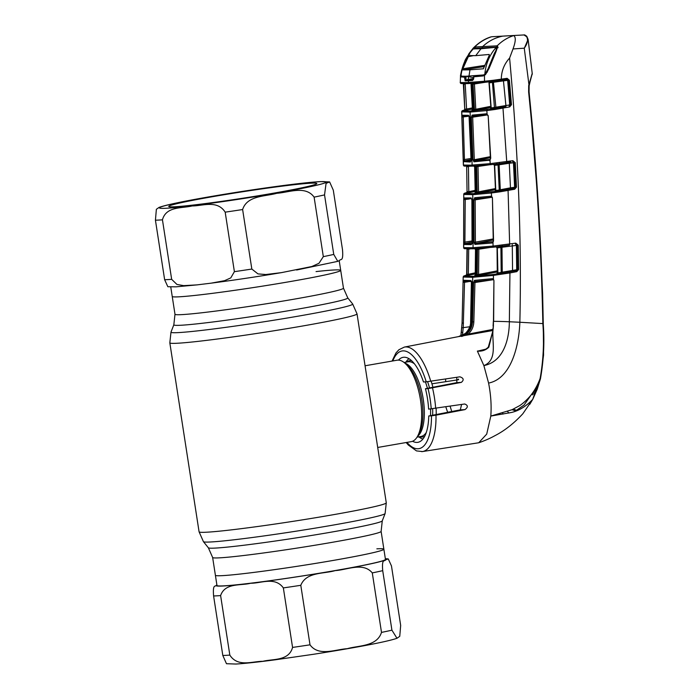 <?xml version="1.0" encoding="UTF-8"?>
<svg xmlns="http://www.w3.org/2000/svg" width="699" height="699" viewBox="0 0 699 699"><rect width="100%" height="100%" fill="white"/><g stroke="black" fill="none" stroke-linecap="round" stroke-linejoin="round"><path stroke-width="1.05" d="M173.841 324.773L170.993 332.095A91.945 3.932 -8.8 0 0 298.158 316.166A91.945 3.932 -8.8 0 0 352.663 303.978L347.744 297.853A88.013 3.757 -8.8 0 1 295.563 309.517A88.013 3.757 -8.8 0 1 173.841 324.773L174.986 314.244A85.243 3.644 -8.8 0 0 292.89 299.382A85.243 3.644 -8.8 0 0 343.462 288.163L340.71 270.356A85.243 3.644 171.2 0 1 273.938 284.301A85.243 3.644 171.2 0 1 179.25 296.804A85.243 3.644 171.2 0 1 172.225 296.437A85.243 3.644 -8.8 0 0 290.137 281.575A85.243 3.644 -8.8 0 0 340.71 270.356A85.243 3.644 -8.8 0 0 316.053 271.588M383.873 549.204L381.121 531.397A85.243 3.644 -8.8 0 1 330.548 542.607A85.243 3.644 -8.8 0 1 212.636 557.479L216.978 585.482A85.243 3.644 -8.8 0 0 223.995 585.849A85.243 3.644 -8.8 0 0 318.683 573.346A85.243 3.644 -8.8 0 0 385.455 559.401L383.873 549.204A85.243 3.644 171.2 0 1 333.301 560.415A85.243 3.644 171.2 0 1 215.397 575.286A85.243 3.644 -8.8 0 0 222.413 575.644A85.243 3.644 -8.8 0 0 317.101 563.149A85.243 3.644 -8.8 0 0 383.873 549.204A85.243 3.644 -8.8 0 0 376.857 548.837M409.029 358.744A41.328 16.252 -99.8 0 0 405.831 362.187M418.788 436.84A41.328 16.252 -99.8 0 0 422.965 439.007M377.713 447.465L411.23 441.646A41.328 16.252 -99.8 0 0 417.399 436.552A41.328 16.252 -99.8 0 0 420.178 398.15A41.328 16.252 -99.8 0 0 404.616 362.93A41.328 16.252 -99.8 0 0 397.845 360.125A41.328 16.252 -99.8 0 0 397.093 360.203L365.061 365.769M368.88 390.435L374.411 426.154M436.185 414.542A41.328 16.252 -99.8 0 0 436.124 408.373M456.744 377.303L456.858 382.624L432.908 387.281A41.328 16.252 -99.8 0 0 431.126 381.217M171.657 279.329L176.943 284.441L183.662 285.638L196.935 284.895L211.185 283.156L224.554 280.683L230.784 277.896L234.392 271.666L225.183 212.155C217.223 199.696 202.649 206.004 192.199 205.934C182.168 208.468 166.126 206.065 162.448 219.827L171.657 279.329A94.715 4.045 171.2 0 1 167.769 279.591A94.715 4.045 171.2 0 1 164.641 279.714L155.431 220.202L156.366 209.289L159.127 207.367C169.534 203.662 203.89 197.406 242.536 191.36L280.64 185.873C294.27 184.055 309.98 182.194 320.247 181.6L329.622 181.923L326.075 183.356L324.537 194.907L333.755 254.419L337.783 261.347L339.443 260.544C340.658 258.429 343.524 262.396 342.501 249.674L333.292 190.163L329.622 181.923M310.644 183.199A74.915 3.198 171.2 0 1 316.761 183.671A74.915 3.198 171.2 0 1 256.577 196.035A74.915 3.198 171.2 0 1 174.916 206.764A74.915 3.198 171.2 0 1 168.843 206.572A74.915 3.198 171.2 0 1 225.882 194.444A74.915 3.198 171.2 0 1 310.644 183.199M323.322 256.647L314.113 197.135C305.472 185.165 288.696 192.557 276.856 193.273C265.384 196.585 247.14 195.318 242.623 209.543L251.832 269.054L257.975 273.894L265.821 274.532L281.496 272.627L311.824 266.529L318.971 263.296L323.322 256.647A94.715 4.045 171.2 0 0 333.755 254.419M196.935 284.886L176.034 286.835L167.847 286.721L164.641 279.714M391.466 565.928L388.26 558.92L385.769 559.794C384.564 561.917 381.689 557.951 382.711 570.664L391.921 630.175L396.98 638.274L399.749 636.335L400.676 625.439L391.466 565.928M396.98 638.274C386.564 641.979 352.217 648.226 313.571 654.273L275.458 659.769C261.837 661.577 246.127 663.447 235.86 664.041L226.476 663.718L222.815 655.47L213.597 595.967C212.592 583.158 215.449 587.247 216.655 585.089L216.891 584.967A86.108 3.678 -8.8 0 0 216.655 585.089A86.108 3.678 -8.8 0 0 250.67 583.246C240.701 585.841 224.999 582.573 220.613 595.583L229.831 655.094C237.782 667.545 252.356 661.237 262.807 661.315C272.846 658.781 288.888 661.175 292.566 647.423L283.348 587.911C275.004 576.387 261.059 583.394 250.67 583.246A86.108 3.678 -8.8 0 0 335.223 570.602C323.803 574.028 306.284 571.677 300.797 585.308L310.007 644.819C318.648 656.789 335.424 649.388 347.263 648.681C358.736 645.369 376.979 646.636 381.497 632.403L372.287 572.9C363.139 561.874 347.019 569.965 335.223 570.602A86.108 3.678 -8.8 0 0 385.769 559.794A86.108 3.678 -8.8 0 0 385.376 558.885M445.752 381.68L445.56 379.015M451.72 411.528L450.13 406.224M458.465 379.085L457.504 379.88M508.889 413.065L507.474 411.388M512.035 409.71L515.277 410.697M513.249 409.177L516.814 410.4M531.913 393.86L524.084 405.027L516.045 410.601M532.489 394.891L534.586 389.928M533.975 394.655L537.977 383.664M542.852 323.593L542.852 323.593C541.244 246.258 536.509 169.106 528.636 92.119L528.68 85.593L529.064 92.093C536.919 169.088 541.638 246.249 543.228 323.602C544.608 342.108 543.682 360.466 540.467 378.675L532.682 399.417L540.126 378.5C543.341 360.334 544.25 342.038 542.852 323.593L519.855 322.256C519.025 346.084 511.039 378.657 488.592 383.078L483.874 365.586C497.705 360.099 491.956 342.597 492.952 330.653L488.846 347.185C485.814 350.138 482.065 351.448 477.609 351.134L485.822 349.159M531.948 74.723L529.187 85.051M532.717 399.382L529.798 404.302M528.636 92.119L529.117 92.085L538.58 208.783L542.607 293.423L543.272 323.593L543.569 355.031L540.493 378.666L537.225 389.238L532.769 399.312L522.817 413.782L532.682 399.417C525.884 406.512 518.719 410.881 511.187 412.524L490.803 416.071L512.061 409.701L519.383 405.796C522.773 403.9 529.405 397.556 531.747 394.079C535.198 389.457 537.985 384.267 540.126 378.5L540.126 378.5M502.502 412.847L503.035 414.096M406.958 442.388A49.577 19.493 -99.8 0 0 431.493 415.835L436.001 415.162A53.019 20.848 80.2 0 1 422.476 451.563L478.719 442.764L486.714 434.105L490.803 416.071C491.598 405.769 490.864 394.769 488.592 383.078M529.091 85.811L524.267 48.187L513.005 48.956L509.597 58.078C518.326 153.474 521.742 241.531 519.855 322.256L509.353 321.767C509.221 339.644 503.446 361.724 483.874 365.586L477.373 351.064M528.68 85.593L532.219 73.378L528.435 42.123L531.423 66.51M481.113 159.023L481.122 159.538M527.011 36.933L523.97 34.95L491.982 36.724M497.636 47.025L475.163 48.24A0.69 0.612 -114.4 0 1 474.56 47.069C479.497 42.272 485.141 38.847 491.484 36.785L490.462 37.038C484.311 39.048 478.527 42.779 473.118 48.24L474.892 46.973L497.19 45.837C501.908 41.058 507.404 37.641 513.669 35.588C515.993 36.968 515.775 41.424 513.005 48.956M523.97 34.95L504.311 36.016A1.031 0.926 86.9 0 0 504.311 36.016L523.97 34.95C524.337 34.644 525.281 35.116 526.81 36.365L528.095 39.371L524.433 47.978C527.789 43.111 528.383 39.153 526.233 36.103M502.703 36.147C494.962 37.685 488.147 41.285 482.275 46.947L482.799 48.144M497.443 47.025A0.69 0.638 -67.3 0 1 497.19 45.837L497.749 46.641L495.722 52.399L488.968 68.642L485.508 74.618L483.114 75.946L473.87 76.794L473.634 78.201L473.73 76.811M496.736 45.785L497.19 46.99L482.738 48.152M475.442 48.161L474.892 46.973M460.309 82.552L467.185 82.569A1.031 0.961 87.4 0 0 468.199 83.574L461.209 83.557A1.031 1.022 96.9 0 1 460.309 82.552L460.519 75.335L460.309 82.552A1.031 1.022 98.6 0 0 461.174 83.548L460.16 82.499M461.209 75.466L460.466 75.955L461.655 70.127L468.846 53.858L473.38 47.96L474.097 49.026M468.522 76.741L468.251 79.398M463.83 83.679A1.031 0.489 81 0 1 463.883 83.976L465.202 83.766M465.272 108.992L464.748 109.21L463.813 84.247L463.358 84.125L464.748 109.21L463.358 84.125L463.9 84.238M464.704 110.049L462.642 110.879L469.571 111.08L494.062 108.633L490.331 108.965L490.943 107.961L489.003 82.849M463.603 83.679A1.031 1.022 -79.8 0 1 463.813 84.247L465.219 83.967L466.565 109.027L465.158 109.385A1.031 1.031 107.2 0 1 464.302 110.459L463.891 110.276A1.031 1.031 121.8 0 0 464.748 109.21L464.136 110.189L464.975 109.996M463.219 83.67A1.031 1.031 -70.3 0 1 463.358 84.125M472.358 107.917L466.565 109.027L467.133 110.058L464.302 110.459M467.657 83.6L465.193 83.67M472.996 83.88L474.359 83.67M473.04 109.359L474.455 109.542L473.066 84.195L471.126 84.299L472.515 109.647A1.031 0.961 87.4 0 1 471.738 110.713L472.786 110.398M470.61 83.443A1.031 0.961 87.2 0 1 471.126 84.299L471.65 84.09M485.307 82.264L473.066 84.195A1.031 0.935 86.6 0 0 472.524 83.321M474.403 83.19L475.774 109.21L476.334 110.206L471.738 110.713M490.829 106.318L474.455 109.542A1.031 0.935 86.5 0 1 473.695 110.608M505.997 106.44L503.455 80.874L489.248 82.866L491.196 107.978L510.419 104.798L509.213 105.933L509.702 106.895L495.678 109.376L495.713 108.371L505.997 106.44L494.062 108.633L493.913 109.638L486.827 110.591L470.095 112.076L461.672 111.875L463.358 165.043L470.82 165.156L490.182 163.645L489.999 160.176L473.913 161.81A1.031 0.935 -93.6 0 1 474.665 160.779L489.912 159.521A1.031 0.795 84.6 0 0 489.283 160.552M495.984 108.319L493.241 80.28L507.107 78.323L509.414 80.202L511.476 104.71L509.702 106.895M493.861 108.66A1.031 0.751 83.3 0 0 494.446 107.602L492.454 82.552A1.031 0.76 -95.6 0 0 491.685 81.573L468.286 83.565A1.031 0.961 87.4 0 1 468.199 83.574L469.492 83.513A1.031 0.952 86.9 0 0 469.579 83.504M488.627 81.923A1.031 0.786 -95.4 0 1 489.248 82.866L489.597 82.648M491.275 81.608L490.532 80.586L493.241 80.28M511.476 104.71L510.419 104.798L508.356 80.306L506.723 79.406L491.074 81.626M509.134 105.942A1.031 0.734 83.2 0 0 509.693 104.885L507.675 80.368L503.455 80.874L503.525 79.896M491.537 107.672L491.196 107.978A1.031 0.786 83.6 0 1 490.593 109.035M492.384 82.22L493.494 82.045M467.185 82.569L484.494 81.241L484.468 75.431A0.69 0.481 56.9 0 1 484.634 74.933L487.186 72.163L497.435 47.252M464.59 78.672L465.962 78.734L466.076 77.292L464.695 77.292L465.123 80.839L468.461 80.735L472.664 80.429L473.765 78.174M472.664 80.429A1.031 0.909 -94.5 0 1 473.398 79.441L473.529 79.415M465.123 80.839A1.031 0.979 -90.9 0 1 465.927 79.843L473.398 79.441M473.739 78.463L465.927 79.843M478.439 75.422L474.35 76.191A0.69 0.594 -94.7 0 0 473.87 76.794L474.35 76.838M474.35 76.191L483.883 75.282M485.438 82.255A1.031 0.804 -95.3 0 1 484.494 81.241L490.532 80.586M485.569 82.246A1.031 0.795 -95.4 0 1 484.625 81.233M465.237 76.689A0.69 0.655 -90.4 0 0 464.695 77.292L460.545 76.733A0.69 0.638 -17.1 0 1 461.218 76.156L466.862 76.409M469.684 54.225L468.846 53.832L461.646 70.11L460.519 75.335M460.859 77.152L462.991 76.252M483.114 75.946L484.634 74.933A0.69 0.481 56.9 0 1 484.818 74.872M485.779 74.129L485.508 74.618M498.055 47.724L497.749 46.641M509.597 58.078C504.197 64.002 501.428 71.036 501.297 79.188L501.131 80.254L494.219 81.224L493.905 80.175M491.685 81.573L491.318 80.525M509.414 80.202L507.675 80.368A1.031 0.743 -95.7 0 0 506.862 79.398L506.897 78.349M506.862 79.398L507.107 78.323M473.913 161.81L472.97 159.783L471.344 117.249L472.131 115.117L486.583 113.788A1.031 0.804 83.8 0 0 487.456 114.776A1.031 0.76 -65.9 0 1 487.072 113.867L486.827 110.591A1.031 0.795 83.7 0 1 487.456 109.533M486.583 113.788L488.182 115.65L490.724 158.219L489.999 160.176A1.031 0.664 43.9 0 1 490.043 159.451L490.724 158.219M496.937 162.911L497.304 163.968L496.736 164.02L497.304 163.968A1.031 0.743 84.2 0 1 498.072 164.99L494.674 165.331L495.766 190.443L499.243 190.032L498.072 164.99L499.13 164.789L500.292 189.752L510.462 187.839L509.291 163.251L499.13 164.789L499.261 163.715L491.117 164.649A1.031 0.786 -95.5 0 1 490.182 163.645L512.856 160.674L515.294 162.631L516.474 187.131L514.691 189.237L514.202 188.284L515.425 187.183L514.246 162.701L509.291 163.251L509.353 162.255M502.913 107.113L506.723 161.591L506.565 162.675L499.768 163.636L499.453 162.57M495.678 109.376L493.913 109.638M509.466 162.177L499.759 163.636M499.261 163.715L499.768 163.636L498.876 162.666M515.294 162.631L512.638 161.757A1.031 0.725 84.1 0 1 513.459 162.78L514.621 187.28L516.474 187.131M510.952 188.791L510.462 187.839L514.621 187.28A1.031 0.716 -97 0 1 514.08 188.293L500.169 190.818L514.08 188.293M467.587 191.526L467.046 191.779L466.679 166.694L467.046 191.779A1.031 1.031 -44.1 0 1 466.189 192.81L464.73 193.457L473.546 193.64L498.675 191.045A1.031 0.734 -96.8 0 0 499.243 190.032L500.292 189.752L500.79 190.713M496.107 190.093L495.766 190.443A1.031 0.769 -96.5 0 1 495.172 191.456L495.862 191.177M494.053 164.344A1.031 0.769 84.4 0 1 494.674 165.331L495.014 165.06M509.256 162.858L510.952 162.596L510.986 163.05M506.749 161.749L510.768 161.985M510.794 162.037L511.546 162.989M496.937 164.003L496.211 162.972M472.97 159.783L474.298 159.739L474.665 160.779L490.392 157.756M471.344 117.249L472.673 117.179L474.298 159.739L490.34 156.663M472.131 115.117A1.031 0.935 86.2 0 0 473.206 116.095L472.673 117.179L487.587 114.889M473.188 116.095L487.5 114.776L473.206 116.095M486.626 114.033L487.063 113.972L486.618 113.989M490.418 158.262L488.182 115.65M491.117 164.649L490.934 164.667A1.031 0.786 -95.5 0 1 490.008 163.653M490.934 164.667L474.612 166.004A1.031 0.935 -93.5 0 1 473.538 165.008M474.612 166.004L471.921 166.152A1.031 0.961 -92.7 0 1 471.825 166.161L464.319 166.091A1.031 1.022 -79.6 0 1 463.481 165.095M464.302 166.082A1.031 1.031 -79.2 0 1 463.454 165.086L463.385 161.618A1.031 0.874 -11.6 0 1 464.459 160.709L471.126 160.971M463.175 116.148A1.031 0.979 -162.3 0 1 461.934 115.23L468.548 115.309L469.405 117.353L471.03 159.888L470.331 162.011L463.385 161.618L463.254 159.713L470.916 158.507M463.254 159.713L461.794 111.945A1.031 1.022 -77 0 1 462.642 110.879M469.23 116.252A1.031 0.961 -92.2 0 1 468.548 115.309M471.135 160.962L469.046 116.113L469.553 116.296L462.834 116.078A1.031 1.022 -77.9 0 1 462.022 115.117M463.227 116.13L464.459 160.709M467.867 116.349L461.899 117.074M472.699 116.899L484.058 115.143M474.324 160.342L490.366 157.231M470.951 159.643L464.363 160.91A1.031 1.022 -80.8 0 0 463.516 161.95M470.331 162.011A1.031 0.961 -92.5 0 1 470.943 161.023M466.845 166.275A1.031 1.031 104.8 0 1 467.019 166.834L468.444 166.502L468.793 191.578L469.361 192.609L466.189 192.81M468.426 166.275L470.244 166.231M475.163 190.355L467.369 191.98A1.031 1.031 -67.5 0 1 466.513 193.011M477.994 165.785L478.535 191.823L495.434 188.573M488.881 164.868L474.717 166.93L475.268 192.295L477.207 192.19L476.648 166.825A1.031 0.944 -93.4 0 0 476.106 165.916M476.438 193.221A1.031 0.944 86.5 0 0 477.207 192.19L478.535 191.823L479.095 192.819L475.547 193.011M475.801 191.972L475.268 192.295A1.031 0.961 -92.7 0 1 474.49 193.326M474.193 166.039A1.031 0.961 87.2 0 1 474.717 166.93L475.241 166.685M475.18 191.491L469.361 192.609M499.077 191.954L499.182 190.976L500.169 190.818L500.135 191.797L491.537 192.968A1.031 0.786 -96.4 0 1 492.148 191.954M492.297 197.363A1.031 0.69 -50.6 0 1 491.677 196.463L491.275 193.003A1.031 0.786 -96.4 0 1 491.886 191.989M491.275 193.003L474.184 194.584A1.031 0.935 -93.6 0 1 474.944 193.562M474.184 194.584L463.874 194.488A1.031 1.031 -73.6 0 1 464.73 193.457M463.874 194.488L463.83 194.471A1.031 1.031 -72.8 0 1 464.686 193.448M469.361 199.014L463.786 199.634L463.743 194.409L463.629 247.629L473.057 247.699L493.075 246.083L493.005 242.37L492.052 242.999L474.936 244.405A1.031 0.935 -93.6 0 1 475.696 243.401L493.372 241.644A1.031 0.55 35.3 0 0 492.944 241.793A1.031 0.55 35.3 0 0 493.005 242.37L493.546 240.666L492.428 198.088L491.677 196.463L490.916 196.218A1.031 0.786 83.7 0 0 491.816 197.249L475.766 198.743L475.171 199.844L475.399 242.361L475.696 243.401L493.249 240.028M514.691 189.237L500.135 191.797M509.457 245.139L493.992 247.131A1.031 0.778 -95.5 0 1 493.075 246.083L515.757 243.138L518.256 245.157L501.978 247.254L502.249 272.173L517.557 269.604L517.216 245.183L515.504 244.231L515.687 243.147M507.579 189.525L508.077 190.486L509.641 244.056L509.475 245.139L502.633 246.109L502.336 245.034M502.633 246.109L501.733 245.122M499.549 246.502L500.161 246.45L499.802 245.366M493.948 247.131L499.532 246.502L499.025 245.436M493.258 240.709L492.428 198.088M492.358 197.345L491.851 197.249A1.031 0.786 83.7 0 0 491.851 197.249L492.079 197.249M491.834 197.284L475.171 199.844L473.843 199.87L474.691 197.721A1.031 0.935 86.2 0 0 475.696 198.752L475.696 198.752A1.031 0.935 86.2 0 0 475.766 198.743L491.808 197.267M492.052 242.999A1.031 0.786 84.5 0 1 492.664 242.003L492.944 241.793M474.936 244.405L474.071 242.37L493.223 238.936M474.071 242.37L473.843 199.87M474.691 197.721L490.916 196.218M493.992 247.131L493.573 247.166A1.031 0.778 -95.5 0 1 492.655 246.127M493.573 247.166L475.538 248.652A1.031 0.935 -93.4 0 1 474.455 247.612M475.538 248.652L472.839 248.8A1.031 0.961 -92.7 0 1 472.751 248.809L464.564 248.704A1.031 1.031 -77.4 0 1 463.76 247.691M464.52 248.695A1.031 1.031 -76.3 0 1 463.699 247.673L463.786 199.634M463.883 244.528L463.734 243.951A1.031 0.778 174.3 0 1 464.896 243.191L464.73 243.523A1.031 1.031 101.2 0 0 463.883 244.528L471.362 244.598L472.131 242.492M465.211 198.822A1.031 0.882 9.5 0 1 463.848 197.966L471.109 197.922L471.904 199.975L472.131 242.474M472 243.636A1.031 0.961 87.4 0 0 471.362 244.598M472.061 242.107L464.73 243.523L472.148 243.593M471.904 199.975L472.052 242.483M471.109 197.922A1.031 0.961 87.7 0 0 471.773 198.892M463.979 197.677A1.031 1.022 105 0 0 464.73 198.665A1.031 1.022 105 0 0 464.739 198.673M474.14 243.208L475.381 242.972L474.14 243.208M465.219 199.652L464.896 243.191M463.699 242.282L472.061 240.972M471.685 282.641L470.68 321.942C470.462 326.625 468.706 330.452 465.412 333.432L458.518 336.621M492.664 330.548L458.885 336.542M459.951 336.42C466.967 334.559 470.838 329.718 471.572 321.889L470.602 321.951L471.414 281.4L471.965 281.618L464.022 281.269A1.031 1.031 -71.4 0 1 463.323 280.264L470.951 280.552L471.685 282.614M471.598 281.557A1.031 0.961 -92.4 0 1 470.951 280.552M475.014 282.239L485.988 280.535M468.356 281.697L464.529 282.282L463.21 327.892L462.721 332.506L461.305 332.375L462.065 323.069L463.192 276.979L462.065 323.078A15.5 0.594 2 0 1 462.065 323.078A15.5 0.594 2 0 1 462.065 323.069L463.489 323.095M461.025 334.297L462.065 323.078M462.721 332.506L462.284 335.398M464.529 282.282L463.105 282.247M460.737 336.018L461.017 334.34M461.558 336.481L467.142 333.336C470.479 330.382 472.262 326.547 472.507 321.846L473.616 282.51L474.534 280.36L492.454 278.691L493.424 279.128L493.407 275.397L472.725 277.285L463.254 277.031A1.031 1.031 -68 0 1 464.11 276.035L473.503 276.297L493.555 274.462L516.299 270.679L513.049 271.195L512.55 270.225L512.288 244.711M463.175 280.762L463.323 280.264M473.616 282.51L474.953 282.518L473.835 321.872C473.581 326.887 471.668 330.977 468.112 334.131L461.637 336.455M474.534 280.36A1.031 0.935 86.3 0 0 475.608 281.417L474.953 282.518L492.113 279.888M475.591 281.417L493.354 279.749A1.031 0.778 83.5 0 0 493.389 279.749L475.608 281.417M492.454 278.691A1.031 0.778 83.5 0 0 493.354 279.749M492.472 278.831L492.935 278.761M518.256 245.157L518.597 269.578L516.806 271.64L509.938 272.942L509.431 271.972M493.424 279.128L493.931 280.579L493.643 321.357A15.5 0.594 -178 0 1 509.353 321.767L509.938 272.942L493.407 275.397A1.031 0.769 -96.5 0 1 494.001 274.41M516.806 271.64L516.299 270.679L518.597 269.578M466.093 275.257L464.11 276.035M468.688 248.94L466.993 249.342L466.661 274.366A1.031 1.031 -29 0 1 465.805 275.362L466.906 275.083M467.212 274.069L466.915 274.585A1.031 1.031 -61.7 0 1 466.058 275.589L465.805 275.362M470.217 248.905L468.706 249.141L468.347 274.165L468.915 275.188L466.058 275.589M475.259 272.837L466.915 274.585L467.273 249.491A1.031 1.031 -71.6 0 0 467.115 248.931M466.906 248.923A1.031 1.031 -44.3 0 1 466.993 249.342L466.661 274.358L466.041 275.275L466.932 275.074M476.473 275.86A1.031 0.944 -93.5 0 0 477.234 274.873L477.513 249.517L475.582 249.622L475.303 274.978L478.579 274.462L479.138 275.45L475.591 275.651M502.747 273.134L500.633 273.475A1.031 0.725 83.1 0 0 501.192 272.488L502.249 272.173L502.747 273.134L513.049 271.195M475.844 274.611L475.303 274.978A1.031 0.961 87.3 0 1 474.516 275.965M476.115 249.342L475.582 249.622A1.031 0.961 -92.8 0 0 475.049 248.687M476.971 248.564A1.031 0.944 86.6 0 1 477.513 249.517L478.85 249.194L478.579 274.462L497.277 270.863M478.867 248.433L478.85 249.194L489.562 247.551M516.168 270.696A1.031 0.708 83 0 0 516.71 269.709L516.386 245.27A1.031 0.716 -95.9 0 0 515.565 244.222A1.031 0.716 -95.9 0 1 515.556 244.222L515.757 243.138M500.633 273.475L496.972 273.912A1.031 0.76 83.4 0 0 497.557 272.925L501.192 272.488L500.912 247.498L497.312 247.865L497.898 272.558M497.653 247.568L497.312 247.865A1.031 0.76 -95.6 0 0 496.692 246.843M500.834 247.079L501.943 246.904M516.238 244.694L516.535 245.253M500.161 246.45A1.031 0.734 -95.8 0 1 500.912 247.498L501.978 247.254L502.118 246.188M493.931 280.579L493.389 326.11L492.952 330.653L488.286 347.176C486.015 349.247 484.11 350.269 482.581 350.243L482.651 350.225M488.846 347.185L488.286 347.176M477.609 351.073L482.581 350.243M461.585 404.468L460.3 409.867L428.749 415.984A43.128 16.959 80.2 0 1 418.002 442.301A43.128 16.959 80.2 0 1 412.567 441.261M451.51 411.571L447.675 412.235A42.193 16.593 80.2 0 1 445.84 406.888M398.482 360.116A43.128 16.959 80.2 0 1 403.244 357.311A43.128 16.959 80.2 0 1 423.489 381.977L426.233 381.829A49.577 19.493 -99.8 0 0 402.921 350.881A49.577 19.493 -99.8 0 0 392.821 360.946M431.493 415.835L428.749 415.984M436.001 415.162L464.957 409.614C468.199 407.194 468.103 405.315 464.686 403.996L428.618 409.133A43.128 16.959 -99.8 0 0 425.455 388.731L432.908 387.281M431.231 408.994A49.577 19.493 -99.8 0 0 428.068 388.592L461.34 382.379C464.18 379.933 463.69 378.08 459.881 376.822L426.233 381.829M428.068 388.592L425.455 388.731M458.649 379.706L431.947 383.803M467.142 333.336L468.112 334.131L492.786 329.43M488.61 68.913L487.963 69.026L484.818 74.356L483.428 74.959L484.957 74.697L483.725 74.907M483.428 74.959L466.015 76.252L461.314 76.156L461.008 75.641C462.371 65.278 466.469 56.339 473.31 48.843L471.563 50.494C467.124 56.567 464.852 60.201 464.739 61.398C462.843 65.758 461.637 69.848 461.104 73.675L461.008 75.641M474.411 76.261L472.908 75.876M468.697 76.156L469.282 76.13M465.962 76.252L473.669 77.659M531.345 65.924L528.496 42.665M476.674 48.187L473.31 48.843L480.991 48.738L475.739 55.649L468.802 55.571L462.834 68.773L462.755 69.909L469.99 69.821L468.985 76.147M497.426 47.191L480.991 48.738M495.469 47.532L495.967 47.619C496.657 48.694 496.185 50.494 494.534 53.019L495.119 52.923M467.884 56.715L473.153 55.693M475.739 55.649L489.265 54.461L489.16 55.562L483.376 68.79L469.99 69.821M484.818 74.356C485.718 64.011 489.431 55.099 495.967 47.619M487.963 69.026L494.534 53.019M212.636 557.479L208.363 547.789A88.013 3.757 -8.8 0 0 330.059 532.35A88.013 3.757 -8.8 0 0 382.266 520.869L385.105 513.538L386.276 502.817L374.349 425.77M208.363 547.789L203.435 541.664A91.945 3.932 -8.8 0 0 330.575 525.534A91.945 3.932 -8.8 0 0 385.105 513.538M203.435 541.664L199.075 531.79A94.715 4.045 -8.8 0 0 330.085 515.277A94.715 4.045 -8.8 0 0 386.276 502.817M199.075 531.79L169.822 342.825A94.715 4.045 -8.8 0 0 300.832 326.311A94.715 4.045 -8.8 0 0 357.023 313.842L352.663 303.978M411.519 360.658A38.69 15.212 -99.8 0 0 410.409 360.614A38.69 15.212 -99.8 0 0 406.792 362.021M419.75 436.674A38.69 15.212 -99.8 0 0 422.231 437.024A38.69 15.212 -99.8 0 0 424.66 436.368M432.629 415.232A38.69 15.212 -99.8 0 0 432.655 408.854M429.466 387.796A38.69 15.212 -99.8 0 0 427.596 381.698M417.041 437.146L421.034 436.456A37.886 14.897 -99.8 0 0 426.338 432.366M430.505 415.643A37.886 14.897 -99.8 0 0 430.549 409.029M427.377 388.163A37.886 14.897 -99.8 0 0 425.42 381.872M414.446 363.856A37.886 14.897 -99.8 0 0 408.766 361.715A37.886 14.897 -99.8 0 0 408.076 361.794L404.083 362.493M417.53 436.325A37.886 14.897 -99.8 0 0 422.991 397.661A37.886 14.897 -99.8 0 0 404.817 363.096M417.399 436.552L418.946 433.861A38.69 15.212 -99.8 0 0 421.541 397.914A38.69 15.212 -99.8 0 0 406.975 364.939L404.616 362.93M166.336 208.25A84.387 3.609 171.2 0 1 209.455 196.786A84.387 3.609 171.2 0 1 319.225 181.714A84.387 3.609 171.2 0 1 276.105 193.177A84.387 3.609 171.2 0 1 166.336 208.25M162.448 219.827A94.715 4.045 171.2 0 1 158.559 220.08A94.715 4.045 171.2 0 1 155.431 220.202M324.537 194.907A94.715 4.045 171.2 0 1 314.113 197.135M242.623 209.543A94.715 4.045 171.2 0 1 225.183 212.155M251.832 269.054A94.715 4.045 171.2 0 1 234.392 271.666M222.815 655.47A94.715 4.045 -8.8 0 0 225.943 655.347A94.715 4.045 -8.8 0 0 229.831 655.094M213.597 595.967A94.715 4.045 -8.8 0 0 220.613 595.583M292.566 647.423A94.715 4.045 -8.8 0 0 310.007 644.819M283.348 587.911A94.715 4.045 -8.8 0 0 300.797 585.308M381.497 632.403A94.715 4.045 -8.8 0 0 391.921 630.175M372.287 572.9A94.715 4.045 -8.8 0 0 382.711 570.664M458.806 336.56L404.345 347.088A53.019 20.848 80.2 0 1 405.464 346.949A53.019 20.848 80.2 0 1 430.759 381.278M532.219 73.378C532.481 74.959 532.21 71.866 529.152 85.776L529.064 92.093M472.41 109.044L467.133 110.058M471.545 83.391A1.031 0.952 86.9 0 1 472.07 84.247L473.459 109.603A1.031 0.952 86.9 0 1 472.69 110.66M490.908 107.41L476.334 110.206M472.271 110.931A1.031 0.935 86.3 0 0 471.51 111.989M470.873 111.01A1.031 0.952 86.9 0 0 470.095 112.076L472.131 165.086A1.031 0.952 -93.1 0 0 473.136 166.1L471.825 166.161A1.031 0.961 -92.7 0 1 470.82 165.156M469.571 111.08A1.031 0.961 87.5 0 0 468.784 112.137M491.458 81.302L490.768 81.407M469.23 79.73A1.031 0.952 -93.2 0 0 468.461 80.735L468.487 82.508A1.031 0.952 86.9 0 0 469.492 83.513L470.908 83.426A1.031 0.935 86.5 0 0 470.977 83.417M469.903 82.421A1.031 0.935 86.5 0 0 470.908 83.426L485.394 82.264M498.675 191.045L495.172 191.456M510.392 161.635L506.758 162.194M499.593 163.304L499.069 163.391M473.214 166.091A1.031 0.952 -93.1 0 1 473.136 166.1L490.89 164.676M466.198 165.846L466.679 166.694A1.031 1.031 122.4 0 0 466.574 166.266M468.968 192.19L475.171 190.958L468.968 192.19M471.851 192.129A1.031 0.481 78.8 0 1 471.974 191.596M495.477 189.674L479.095 192.819M474.569 165.881L475.661 166.878L476.211 192.251L475.442 193.273M474.149 248.73A1.031 0.952 -93.1 0 1 473.057 247.699L472.769 194.672A1.031 0.952 -93.1 0 1 473.546 193.64M471.458 194.733A1.031 0.961 -92.5 0 1 472.244 193.71M493.538 247.175L472.751 248.809A1.031 0.961 -92.7 0 1 471.738 247.761M461.786 327.822L469.754 326.765M473.503 276.297A1.031 0.952 -93.1 0 0 472.725 277.285L471.572 321.889L473.835 321.872M492.952 275.45A1.031 0.778 -96.5 0 1 493.555 274.462M474.132 277.206A1.031 0.935 -93.6 0 1 474.892 276.219M471.406 277.354A1.031 0.961 -92.6 0 1 472.192 276.358M463.315 277.057A1.031 1.031 -69.8 0 1 464.171 276.061M475.241 273.973L468.915 275.188M497.286 271.972L479.138 275.45M475.434 248.538L476.526 249.578L476.246 274.925L475.469 275.913M502.467 245.768L501.926 245.856M499.942 246.162L499.252 246.266M493.389 326.11L492.646 330.688M406.189 442.519L408.207 444.931L416.499 450.907L422.476 451.563A53.019 20.848 80.2 0 1 421.672 451.641M464.957 409.614L460.3 409.867M432.515 387.919A53.019 20.848 80.2 0 1 435.687 408.443M461.34 382.379L456.858 382.624M462.755 69.909L484.547 66.527M484.888 65.365L462.834 68.773M368.958 390.942L357.023 313.842M381.121 531.397L382.266 520.869M174.986 314.244L170.757 286.957M347.744 297.853L343.462 288.163M169.822 342.825L170.993 332.095M337.783 261.347L296.603 270.006M281.496 272.627C256.961 276.752 233.518 280.255 211.185 283.156M339.207 260.675L340.71 270.356M385.341 558.676L388.26 558.92M478.719 442.764C484.643 440.754 490.06 438.395 494.953 435.66C504.547 430.759 513.835 423.472 522.817 413.782M528.095 39.371L528.435 42.132M472.812 110.398L471.834 110.617L472.445 109.629L471.047 84.291M463.786 110.285C462.327 110.521 461.62 111.045 461.672 111.875M491.065 81.634L485.525 82.246M473.118 48.24L468.846 53.832M506.801 79.398L501.131 80.254M493.442 164.335L494.411 165.314L495.504 190.416L494.892 191.395L495.879 191.168M496.727 164.02L491.074 164.658M487.885 115.693L487.448 114.776M464.285 166.082L463.358 165.043M466.679 166.694L467.046 191.779L466.425 192.723L467.29 192.522M473.677 165.916L474.638 166.912L475.198 192.277M466.163 192.784C464.433 193.09 463.62 193.632 463.743 194.409M464.73 198.665L471.589 198.743L471.834 199.984M464.486 248.687L463.629 247.629M459.016 336.516C460.554 336.385 462.659 335.363 465.351 333.458C469.012 329.675 470.759 325.839 470.602 321.951M466.111 275.249L463.769 276.026L463.192 276.979M475.617 275.642L474.612 275.869L475.224 274.952L475.503 249.604L474.542 248.573M497.679 273.624L496.674 273.851L497.286 272.907L497.041 247.848L496.072 246.843M493.337 321.383L493.083 326.136M404.345 347.088L398.919 349.727L395.983 352.916L392.052 361.077M528.584 43.312L531.275 65.243M476.648 48.187L473.625 48.712"/></g></svg>

